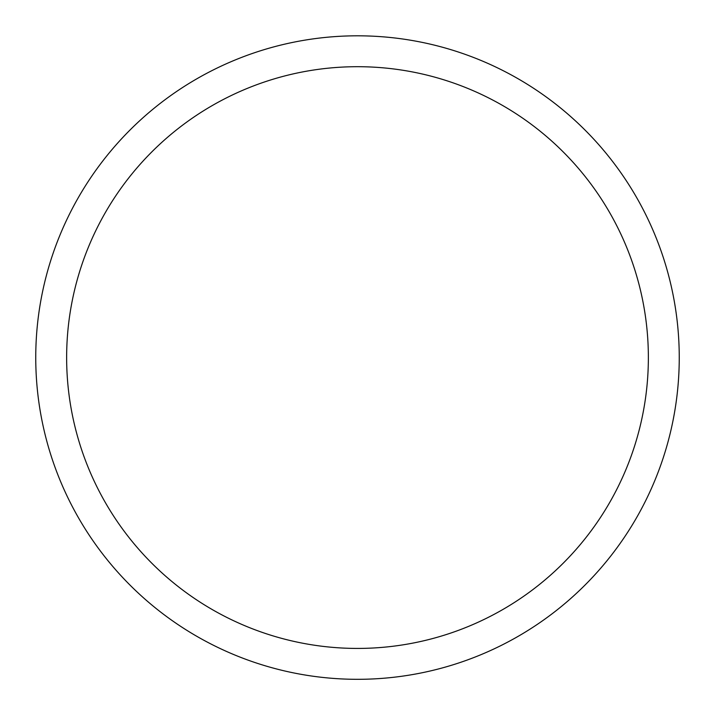 <?xml version="1.0" encoding="UTF-8"?>
<svg xmlns="http://www.w3.org/2000/svg" width="715" height="715" viewBox="0 0 715 715"><rect width="100%" height="100%" fill="white"/><g stroke="black" fill="none" stroke-linecap="round" stroke-linejoin="round"><path stroke-width="1.07" d="M66.638 357.563A290.862 290.862 0 0 1 502.931 105.668A290.862 290.862 0 0 1 502.931 609.457A290.862 290.862 0 0 1 66.638 357.563M35.75 357.563A321.75 321.75 0 0 1 357.5 35.813A321.75 321.75 0 0 1 679.25 357.563A321.75 321.75 0 0 1 357.5 679.313A321.75 321.75 0 0 1 35.75 357.563"/></g></svg>
